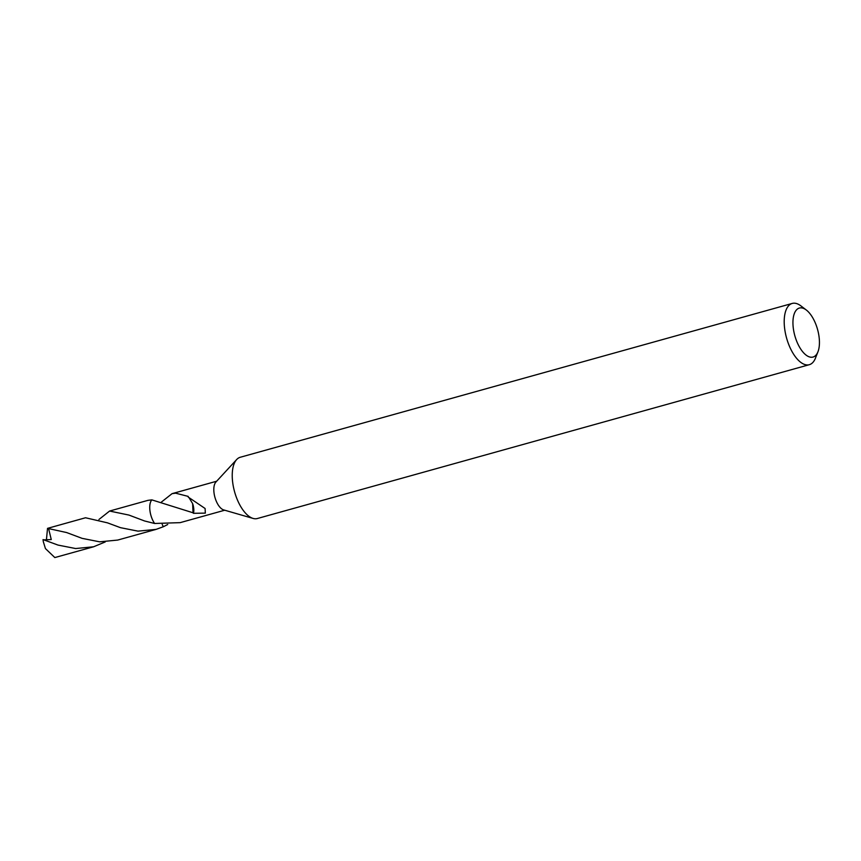<?xml version="1.0" encoding="UTF-8"?>
<svg xmlns="http://www.w3.org/2000/svg" width="861" height="861" viewBox="0 0 861 861"><rect width="100%" height="100%" fill="white"/><g stroke="black" fill="none" stroke-linecap="round" stroke-linejoin="round"><path stroke-width="1.29" d="M817.95 351.794L815.464 358.111A31.803 14.734 -105.6 0 1 812.666 362.653A31.803 14.734 -105.6 0 1 809.297 364.698L257.331 518.526A31.803 14.734 -105.6 0 1 253.091 518.43A31.803 14.734 -105.6 0 1 234.601 491.846A31.803 14.734 -105.6 0 1 236.678 459.537A31.803 14.734 -105.6 0 1 236.893 459.311A31.803 14.734 -105.6 0 1 240.251 457.266L792.228 303.438A31.803 14.734 -105.6 0 1 800.902 305.892L806.305 310.014A25.443 11.785 -105.6 0 1 817.95 351.794A25.443 11.785 -105.6 0 1 815.711 355.421A25.443 11.785 -105.6 0 1 796.974 341.914A25.443 11.785 -105.6 0 1 796.673 309.691A25.443 11.785 -105.6 0 1 806.305 310.014M253.091 518.43L223.677 509.916A15.057 6.974 -105.6 0 1 214.927 497.335A15.057 6.974 -105.6 0 1 215.907 482.042A15.057 6.974 -105.6 0 1 216.014 481.934M809.297 364.698A31.803 14.734 -105.6 0 1 787.793 341.957A31.803 14.734 -105.6 0 1 788.87 305.483A31.803 14.734 -105.6 0 1 792.228 303.438M161.438 502.06L172.071 493.654L175.633 493.181L188.204 496.399A15.057 6.974 74.4 0 0 188.204 497.066L205.101 508.496L205.338 513.124L193.413 513.307A15.057 6.974 -105.6 0 1 193.036 512.779L151.848 499.875L147.974 500.349L109.595 511.047L128.946 515.072L144.562 520.97L154.593 523.477A15.057 6.974 -105.6 0 1 151.859 499.886A15.067 6.974 -105.6 0 0 154.593 523.477L180.153 522.649L224.743 510.218M193.413 513.307A10.031 4.649 74.4 0 0 192.638 503.631L193.036 512.779M189.011 497.669L192.638 503.631M167.701 524.521L163.332 526.738A15.067 6.974 -105.6 0 1 163.31 526.749L162.212 524.424M154.593 523.477L154.614 523.466A15.078 6.985 -105.6 0 1 152.117 518.86A15.078 6.985 -105.6 0 1 151.837 499.875M163.332 526.738L156.067 529.386L137.975 531.14L120.486 527.675L107.453 522.842L85.53 517.762L47.527 528.363L66.641 532.561L82.118 538.362L99.682 541.827L117.677 540.073L156.067 529.386M58.01 545.078L43.05 539.578A15.057 6.974 -105.6 0 0 43.33 541.72L45.439 548.586L54.835 557.562L93.601 546.778L75.671 548.543L58.01 545.078M105.214 541.946L93.601 546.778M46.408 540.008L47.527 528.363M43.965 539.847L51.262 539.546L48.485 528.18M98.94 519.484L109.595 511.047M215.907 482.042L236.678 459.537M172.071 493.654L216.66 481.224"/></g></svg>
